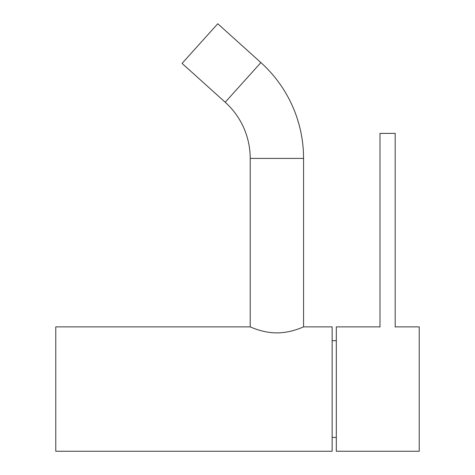 <?xml version="1.0" encoding="UTF-8"?>
<svg xmlns="http://www.w3.org/2000/svg" width="475" height="475" viewBox="0 0 475 475"><rect width="100%" height="100%" fill="white"/><g stroke="black" fill="none" stroke-linecap="round" stroke-linejoin="round"><path stroke-width="0.71" d="M225.203 102.232A75.596 75.596 0 0 1 250.212 158.407L250.212 326.871L55.771 326.871L55.771 451.25L332.162 451.25L332.162 326.871L303.561 326.871L303.561 158.407A128.939 128.939 0 0 0 260.894 62.587L217.764 23.75L182.067 63.395L225.203 102.232L260.894 62.587M250.212 326.871C249.998 326.652 262.473 332.945 276.866 332.886C291.347 332.945 303.768 326.646 303.561 326.871M379.982 326.871L336.312 326.871L336.312 451.25L419.229 451.25L419.229 326.871L395.182 326.871M395.182 327.055L395.182 133.398L379.982 133.398L379.982 327.055M250.212 158.407L303.561 158.407M332.162 437.428L336.312 437.428M332.162 340.694L336.312 340.694"/></g></svg>
